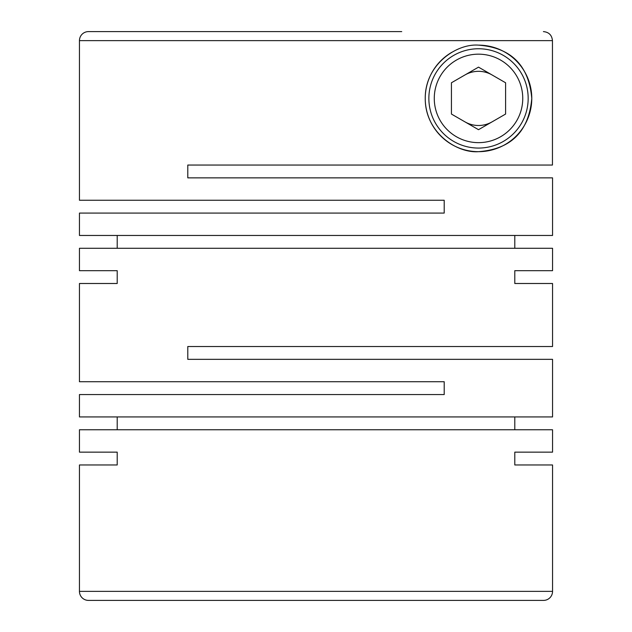 <?xml version="1.0" encoding="UTF-8"?>
<svg xmlns="http://www.w3.org/2000/svg" width="632" height="632" viewBox="0 0 632 632"><rect width="100%" height="100%" fill="white"/><g stroke="black" fill="none" stroke-linecap="round" stroke-linejoin="round"><path stroke-width="0.95" d="M117.204 452.149L79.45 452.149L117.204 452.149L117.204 464.97L79.45 464.97L79.45 591.37A9.03 9.03 0 0 0 88.48 600.4L543.52 600.4A9.03 9.03 0 0 0 552.55 591.37L552.55 464.97L514.796 464.97L552.55 464.97M514.796 452.149L552.55 452.149L514.796 452.149L514.796 464.97M552.55 452.149L552.55 429.76L79.45 429.76L79.45 452.149M552.55 283.499L514.796 283.499L552.55 283.499L552.55 346.518L187.791 346.518L187.791 359.339L552.55 359.339L552.55 416.938L79.45 416.938L79.45 394.55L444.209 394.55L444.209 381.728L79.45 381.728L79.45 283.499L117.204 283.499L79.45 283.499M514.796 270.678L552.55 270.678L514.796 270.678L514.796 283.499M552.55 270.678L552.55 248.289L79.45 248.289L79.45 270.678L117.204 270.678L79.45 270.678M117.204 270.678L117.204 283.499M117.204 416.938L117.204 429.76M514.796 416.938L514.796 429.76M478.511 45.141C456.336 43.387 424.846 64.906 425.249 98.568C425.075 132.238 456.486 153.371 478.511 151.68C505.355 149.594 528.336 136.844 531.781 98.513C528.494 60.135 505.371 47.179 478.511 45.141A53.27 53.27 0 0 1 531.781 98.41A53.27 53.27 0 0 1 427.058 112.204A53.27 53.27 0 0 1 451.872 52.282M79.45 40.63L552.455 40.63L552.455 165.039L187.791 165.039L187.791 177.861L552.55 177.861L552.55 235.467L79.45 235.467L79.45 213.071L444.209 213.071L444.209 200.257L79.45 200.257L79.45 40.63A9.03 9.03 0 0 1 88.48 31.6L401.731 31.6M79.45 464.97L117.204 464.97M230.269 31.6L88.48 31.6M478.511 48.751A49.659 49.659 0 0 1 528.17 98.41A49.659 49.659 0 0 1 478.511 148.07A49.659 49.659 0 0 1 428.859 98.41A49.659 49.659 0 0 1 478.511 48.751M478.511 54.17A44.24 44.24 0 0 1 522.751 98.41A44.24 44.24 0 0 1 478.511 142.65A44.24 44.24 0 0 1 434.271 98.41A44.24 44.24 0 0 1 478.511 54.17M464.97 74.955A27.089 27.089 0 0 1 492.059 74.955M492.059 121.865A27.089 27.089 0 0 1 464.97 121.865M230.269 165.039L187.791 165.039L187.791 177.861M514.796 235.467L514.796 248.289M117.204 235.467L117.204 248.289M478.511 67.134L451.43 82.776L451.43 114.052L478.511 129.686L505.6 114.052L505.6 82.776L478.511 67.134M552.455 40.63C551.918 35.147 548.908 32.137 543.417 31.6M79.45 591.37L552.55 591.37"/></g></svg>
